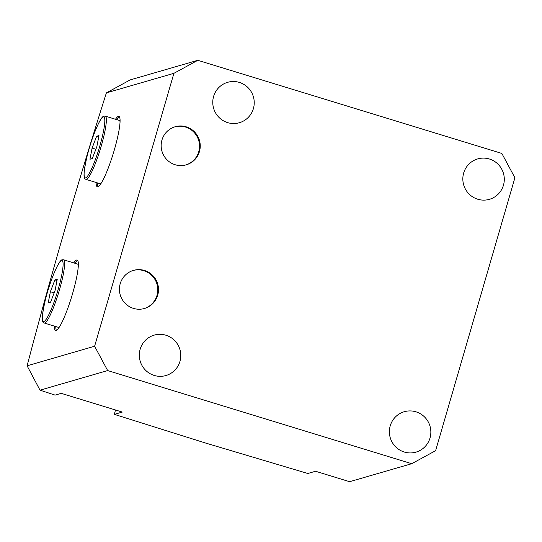 <?xml version="1.0" encoding="UTF-8"?>
<svg xmlns="http://www.w3.org/2000/svg" width="542" height="542" viewBox="0 0 542 542"><rect width="100%" height="100%" fill="white"/><g stroke="black" fill="none" stroke-linecap="round" stroke-linejoin="round"><path stroke-width="0.81" d="M144.477 270.472A19.837 19.526 -106.2 0 1 144.49 308.479A19.837 19.526 -106.2 0 1 119.423 289.265A19.837 19.526 -106.2 0 1 144.477 270.472M133.088 270.485A19.837 19.526 -106.2 0 1 157.797 289.611A19.837 19.526 -106.2 0 1 144.131 308.581M73.753 262.911A36.815 5.481 107 0 1 76.605 260.031A36.815 5.481 107 0 1 77.16 260.024A36.815 5.481 107 0 1 72.133 295.119A36.815 5.481 107 0 1 56.151 330.417A36.815 5.481 107 0 1 55.596 330.424A36.815 5.481 107 0 1 54.39 326.128M175.188 164.748A19.837 19.526 73.8 0 0 200.249 145.954A19.837 19.526 73.8 0 0 175.174 126.74A19.837 19.526 73.8 0 0 175.188 164.748M185.865 164.944A19.837 19.526 73.8 0 0 185.493 127.038A19.837 19.526 73.8 0 0 174.822 126.842M96.124 182.485A36.815 5.481 -73 0 0 97.323 186.787A36.815 5.481 -73 0 0 97.885 186.773A36.815 5.481 -73 0 0 113.867 151.475A36.815 5.481 -73 0 0 118.894 116.381A36.815 5.481 -73 0 0 118.332 116.388A36.815 5.481 -73 0 0 115.487 119.267M404.271 452.035A21.036 20.704 73.8 0 0 430.849 432.096A21.036 20.704 73.8 0 0 404.257 411.724A21.036 20.704 73.8 0 0 404.271 452.035M154.206 375.437A21.036 20.704 73.8 0 0 180.784 355.498A21.036 20.704 73.8 0 0 154.192 335.125A21.036 20.704 73.8 0 0 154.206 375.437M477.719 199.226A21.036 20.704 73.8 0 0 504.297 179.287A21.036 20.704 73.8 0 0 477.705 158.914A21.036 20.704 73.8 0 0 477.719 199.226M227.654 122.627A21.036 20.704 73.8 0 0 254.232 102.695A21.036 20.704 73.8 0 0 227.64 82.316A21.036 20.704 73.8 0 0 227.654 122.627M205.486 443.01L307.815 473.491L315.525 471.255L349.624 481.696L411.717 463.701L107.662 370.565L40.013 390.172L55.094 395.118L61.199 393.35L122.296 412.062L114.362 414.359L205.486 443.01M197.796 60.304L173.901 73.319L106.388 92.885L130.155 79.911L197.796 60.304L501.851 153.44L514.9 177.769L435.612 450.687L411.717 463.701M106.388 92.885C77.174 184.761 50.745 275.736 27.1 365.803L94.613 346.236L173.901 73.319M94.613 346.236L107.662 370.565M56.402 330.315A36.815 5.481 107 0 1 55.812 326.562M75.175 263.344A36.815 5.481 107 0 1 77.77 260.567M114.362 414.359L115.473 409.976M40.013 390.172L27.1 365.803M119.504 116.923A36.815 5.481 -73 0 0 116.909 119.701M97.54 182.925A36.815 5.481 -73 0 0 98.136 186.678M78.339 265.384A33.062 4.919 -73 0 0 77.479 264.049L63.556 259.781A33.062 4.919 107 0 1 59.044 291.298A33.062 4.919 107 0 1 44.695 322.998A33.062 4.919 107 0 1 44.193 323.005L58.116 327.266A33.062 4.919 -73 0 0 58.617 327.26A33.062 4.919 -73 0 0 59.573 326.65M50.379 291.732L48.218 302.876L50.582 302.192L55.101 290.363L57.256 279.211L54.898 279.896L50.379 291.732L54.139 292.883M56.998 280.539L54.898 279.896M120.073 121.74A33.062 4.919 -73 0 0 119.213 120.405L105.29 116.144A33.062 4.919 107 0 1 100.778 147.661A33.062 4.919 107 0 1 86.422 179.355A33.062 4.919 107 0 1 85.921 179.361L99.85 183.63A33.062 4.919 -73 0 0 100.351 183.616A33.062 4.919 -73 0 0 101.307 183.006M92.106 148.088L89.952 159.24L92.309 158.555L96.828 146.719L98.99 135.575L96.625 136.259L92.106 148.088L95.866 149.24M98.732 136.902L96.625 136.259M61.585 260.594A31.856 4.742 -73 0 0 47.323 292.619A31.856 4.742 -73 0 0 43.888 321.501A31.856 4.742 -73 0 0 58.157 289.475A31.856 4.742 -73 0 0 61.585 260.594M103.319 116.95A31.856 4.742 -73 0 0 89.051 148.975A31.856 4.742 -73 0 0 85.622 177.857A31.856 4.742 -73 0 0 99.884 145.832A31.856 4.742 -73 0 0 103.319 116.95M44.193 323.005C43.164 322.226 39.898 323.899 45.42 299.563C50.453 279.469 59.281 259.035 62.384 259.787L63.556 259.781M85.921 179.361C84.898 178.589 81.625 180.256 87.154 155.92C92.187 135.832 101.015 115.399 104.118 116.144L105.29 116.144"/></g></svg>
